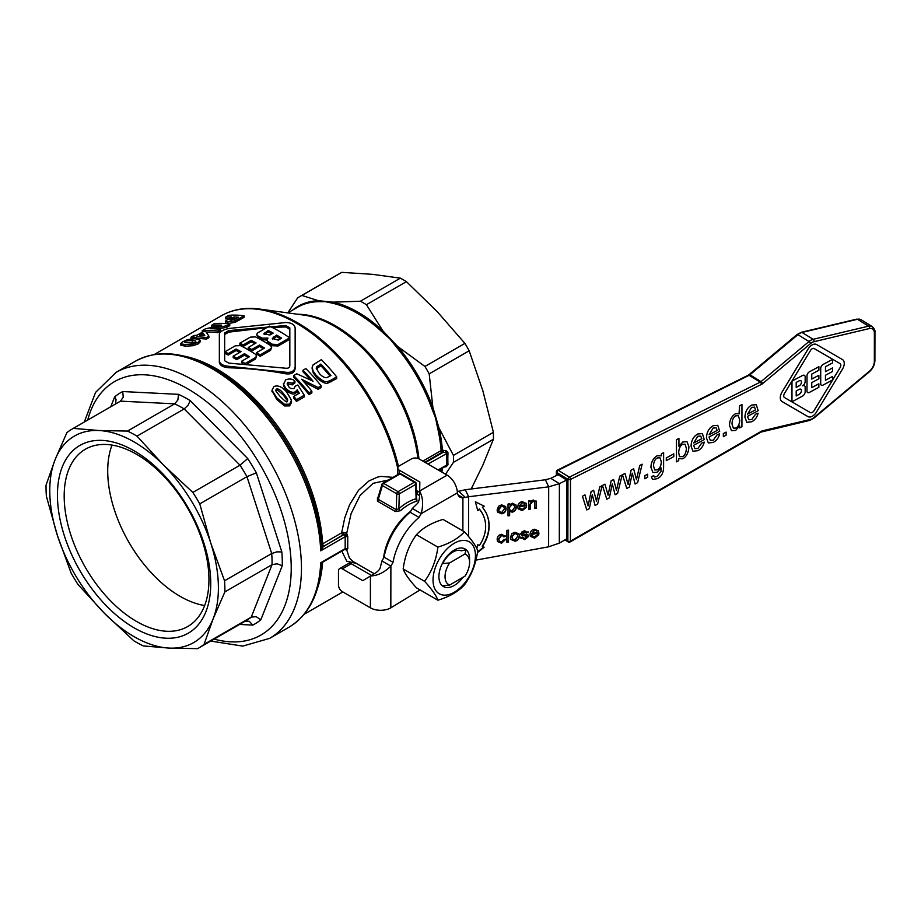 <?xml version="1.0" encoding="UTF-8"?>
<svg xmlns="http://www.w3.org/2000/svg" width="921" height="921" viewBox="0 0 921 921"><rect width="100%" height="100%" fill="white"/><g stroke="black" fill="none" stroke-linecap="round" stroke-linejoin="round"><path stroke-width="1.38" d="M378.197 496.926L377.506 497.467L377.449 501.174L395.431 511.546L400.462 510.695A45.164 26.076 -60 0 1 408.763 504.639A45.164 26.076 -60 0 1 417.052 501.116L416.695 498.929M383.539 558.138A45.164 26.076 -60 0 1 410.651 511.293M345.686 549.135L345.559 549.123A1.807 1.474 -82.8 0 1 346.699 549.883L347.747 548.801L347.747 536.506L346.699 533.374L351.097 513.642L360.007 495.533L373.132 483.318L388.397 480.037M416.142 498.249L416.108 498.756A46.971 27.123 120 0 0 407.485 502.429A46.971 27.123 120 0 0 398.862 508.714L396.272 509.727L378.289 499.343A1.807 1.048 -60 0 1 378.047 500.31A1.807 1.048 -60 0 1 377.449 501.174M377.748 498.56L378.289 499.343L382.399 485.54L396.744 493.817A1.807 1.002 1.7 0 0 398.022 494.14A1.807 1.002 1.7 0 0 399.3 493.875L398.862 508.714A1.807 0.737 -131.6 0 0 400.462 510.695M393.037 477.354L380.81 476.399L377.622 477.09L369.033 480.889L358.591 490.191L349.646 504.65L344.742 517.878L341.668 532.845A1.807 1.048 -120 0 0 342.071 534.053A1.807 1.048 -120 0 0 342.934 534.951L343.706 534.675L343.188 532.476L341.668 532.845L322.672 543.804A3.615 2.003 -1.8 0 0 321.774 544.668L320.704 550.839L345.179 536.713L345.179 548.651L320.704 562.777L321.648 563.629C319.622 593.907 308.742 615.09 289.021 627.178A153.565 88.658 -120 0 0 320.704 562.777L322.799 562.052M424.604 581.324L403.179 568.959C404.837 573.656 409.258 579.942 416.453 587.84L437.878 600.204C436.22 595.507 431.799 589.21 424.604 581.324C431.799 571.515 436.22 560.106 437.878 547.109C449.494 543.586 458.347 538.486 464.426 531.774C471.621 539.671 476.053 545.957 477.711 550.666C476.053 563.664 471.621 575.072 464.426 584.881C458.347 591.581 449.494 596.693 437.878 600.204M429.186 373.857A127.374 73.542 -120 0 0 424.926 366.466L464.909 343.383A127.374 73.542 60 0 1 469.169 350.774L429.186 373.857L432.893 407.485L438.972 427.966A1.807 0.691 -13 0 0 437.717 428.415A119.246 68.845 60 0 1 441.124 450.576A1.451 0.829 -120 0 0 441.458 451.532A1.451 0.829 -120 0 0 442.149 452.246L446.616 452.637A1.451 0.691 149 0 1 447.571 451.981L446.178 450.818L442.402 450.242A1.807 0.967 -3.3 0 0 441.124 450.576L422.866 461.122M320.75 550.793L323.317 546.59A1.807 1.405 -0.4 0 1 321.625 545.255A151.009 87.184 60 0 0 215.111 369.229L214.052 368.619C184.085 351.672 157.882 349.197 135.456 361.193A153.565 88.658 -120 0 1 212.244 368.791A153.565 88.658 -120 0 1 320.704 550.839L320.75 550.793M345.179 536.713A1.807 1.048 -120 0 0 344.776 535.481A1.807 1.048 -120 0 0 343.959 534.606L347.747 536.506L345.179 536.713M322.534 562.27L321.648 563.629M438.695 470.263L445.879 466.118L438.695 470.263M443.404 467.212L446.178 466.682L447.986 464.783A122.585 71.493 -59.5 0 1 447.836 458.911A122.585 71.493 -59.5 0 1 447.986 452.856L447.571 451.981M442.402 452.176L442.402 450.242A119.776 69.156 -120 0 0 438.972 427.966L453.42 455.4L493.403 432.317A127.374 73.542 60 0 1 493.449 435.829A127.374 73.542 60 0 1 493.403 439.282L453.42 462.365L445.545 474.211M453.42 462.365A127.374 73.542 -120 0 0 453.477 458.911A127.374 73.542 -120 0 0 453.42 455.4M475.443 555.524A29.99 17.315 120 0 0 454.237 543.286A29.99 17.315 120 0 0 433.031 580.011A29.99 17.315 120 0 0 454.237 592.261A29.99 17.315 120 0 0 475.443 555.524M301.892 295.434A127.374 73.542 -120 0 0 299.728 296.597L339.699 273.525A127.374 73.542 60 0 1 341.864 272.351L301.892 295.434L318.424 300.707L333.114 302.157A1.807 1.301 -77.5 0 1 332.32 303.159A119.246 68.845 60 0 1 357.129 313.175A119.246 68.845 60 0 1 381.939 331.802A1.807 0.691 133 0 0 382.952 330.938L397.653 346.446L424.926 366.466M282.252 565.793L277.163 563.779L272.052 564.677L224.874 591.915A126.465 73.012 -120 0 0 224.54 580.783L271.718 553.544A126.465 73.012 60 0 1 272.052 564.677L251.237 617.128A126.465 73.012 60 0 1 245.872 620.8L198.694 648.039A126.465 73.012 -120 0 0 204.059 644.366L251.237 617.128L256.165 616.679L260.827 619.764L282.252 565.793A133.695 77.191 -120 0 0 281.826 551.932L276.795 551.852L271.718 553.544L246.955 476.652L199.776 503.891A126.465 73.012 -120 0 0 192.834 492.436L240.013 465.197A126.465 73.012 60 0 1 246.955 476.652L256.349 472.818A133.695 77.191 -120 0 0 247.714 458.566L240.013 465.197L184.177 408.912L136.999 436.151A126.465 73.012 -120 0 0 132.256 433.469A126.465 73.012 -120 0 0 127.535 431.074L174.702 403.835A126.465 73.012 60 0 1 179.434 406.23A126.465 73.012 60 0 1 184.177 408.912L188.068 405.275L190.267 400.658A133.695 77.191 -120 0 0 184.361 397.273A133.695 77.191 -120 0 0 178.478 394.338L177.891 399.944L174.702 403.835L120.501 401.142L73.323 428.38A126.465 73.012 -120 0 0 72.229 428.99A126.465 73.012 -120 0 0 66.865 432.663L55.087 459.683A119.246 68.845 -120 0 0 57.401 535.481A119.246 68.845 -120 0 0 104.637 613.524A119.246 68.845 -120 0 0 137.114 638.345A119.246 68.845 -120 0 0 169.13 648.085L143.4 645.943A126.465 73.012 -120 0 1 138.668 643.56A126.465 73.012 -120 0 1 133.925 640.866L104.637 613.524L78.089 584.593A126.465 73.012 -120 0 1 71.147 573.138L57.401 535.481L46.384 496.246A126.465 73.012 -120 0 1 46.05 485.114L55.087 459.683A119.246 68.845 -120 0 1 99.054 430.521L127.535 431.074M239.575 624.438L252.791 625.094L249.246 621.272L245.147 621.215M178.478 394.338L122.7 391.552A133.695 77.191 -120 0 0 114.665 396.882L116.034 399.369L115.609 403.939M122.7 391.552L123.264 397.112L120.501 401.142A126.465 73.012 60 0 0 119.408 401.752L72.229 428.99M556.365 471.736A1.807 1.036 0.1 0 0 556.365 471.748A1.807 1.036 0.1 0 0 556.365 471.782A1.807 1.036 0.1 0 0 556.848 472.496A1.807 1.082 -58.2 0 1 557.251 471.218A1.807 1.082 -58.2 0 1 558.172 470.309A1.807 1.082 -58.2 0 1 558.218 470.286A1.807 1.048 -116.5 0 0 557.366 470.171A1.807 1.048 -116.5 0 0 557.332 470.194A1.807 1.048 -116.5 0 0 557.009 470.631M493.403 432.317L482.823 390.654L469.169 350.774M469.572 559.001A21.678 12.514 120 0 0 469.572 558.92A21.678 12.514 120 0 0 469.572 558.84A21.678 12.514 120 0 0 466.107 549.722L461.352 550.839A18.259 10.545 -60 0 0 452.844 552.059A18.259 10.545 -60 0 0 444.244 560.808L442.276 563.606A21.678 12.514 120 0 0 438.914 576.707A21.678 12.514 120 0 0 442.368 585.825L449.713 585.042A17.349 10.016 -60 0 1 445.039 576.684A17.349 10.016 -60 0 1 449.621 562.938L442.287 563.606M469.572 559.093A21.678 12.514 120 0 0 454.237 550.067A21.678 12.514 120 0 0 438.914 576.627A21.678 12.514 120 0 0 454.237 585.48A21.678 12.514 120 0 0 462.929 577.352M366.42 304.713A127.374 73.542 -120 0 0 363.404 302.905A127.374 73.542 -120 0 0 360.399 301.225L400.37 278.142A127.374 73.542 60 0 1 403.386 279.834A127.374 73.542 60 0 1 406.403 281.63L366.42 304.713L382.952 330.938A119.776 69.156 -120 0 0 358.039 312.219A119.776 69.156 -120 0 0 333.114 302.157L360.399 301.225M136.999 436.151L163.547 465.082A119.246 68.845 -120 0 0 131.07 440.261A119.246 68.845 -120 0 0 99.054 430.521L73.323 428.38M556.848 475.305L556.848 472.496L567.946 479.369L567.854 541.122A1.807 1.082 121.8 0 0 568.222 541.951A1.807 1.807 0 0 0 570.076 541.974L570.076 541.974A1.807 0.967 -119.9 0 0 570.41 541.168L570.49 479.415A1.807 1.048 -116.5 0 0 570.168 478.137A1.807 1.048 -116.5 0 0 569.305 477.159L558.218 470.286L749.13 375.296A3.638 2.176 121.8 0 0 749.913 374.778L797.931 334.657A10.868 6.493 -58.2 0 1 802.041 332.446L857.497 319.288A10.868 6.493 -58.2 0 1 861.147 319.737L856.737 319.138A1.807 1.243 76.7 0 1 857.497 319.288L868.584 326.161L813.128 339.308A10.868 6.493 121.8 0 0 809.018 341.518L761.011 381.639A3.638 2.176 -58.2 0 1 760.228 382.157L569.305 477.159A1.807 1.082 121.8 0 0 568.349 478.091A1.807 1.082 121.8 0 0 567.946 479.369A1.807 1.036 0.1 0 0 569.201 479.691A1.807 1.036 0.1 0 0 570.49 479.415L761.414 384.425A1.807 1.048 -116.5 0 0 761.08 383.136A1.807 1.048 -116.5 0 0 760.228 382.157L749.13 375.296A1.807 1.048 63.5 0 0 748.278 375.181A1.807 1.048 63.5 0 1 748.278 375.181L749.095 374.628A1.807 0.702 50.1 0 1 749.141 374.605A1.807 0.702 50.1 0 1 749.913 374.778L761.011 381.639A1.807 0.702 -129.9 0 1 761.978 382.549A1.807 0.702 -129.9 0 1 762.576 383.643L810.595 343.521A1.807 0.702 -129.9 0 0 809.996 342.428A1.807 0.702 -129.9 0 0 809.018 341.518L797.931 334.657A1.807 0.702 50.1 0 0 797.16 334.484A1.807 0.702 50.1 0 0 797.114 334.507L801.282 332.297A1.807 1.243 76.7 0 1 802.041 332.446L813.128 339.308A1.807 1.243 -103.3 0 1 814.026 341.691L869.47 328.532A1.807 1.243 -103.3 0 0 868.584 326.161A10.868 6.493 121.8 0 1 872.233 326.598L861.147 319.737M466.107 549.722L464.909 554.039A17.349 10.016 -60 0 1 469.572 562.397A17.349 10.016 -60 0 1 469.572 562.466A17.349 10.016 -60 0 1 464.99 576.143L449.713 585.042M208.894 576.65A102.358 59.094 -120 0 0 163.052 475.397A102.358 59.094 -120 0 0 85.377 449.229A102.358 59.094 -120 0 0 64.228 499.113A102.358 59.094 -120 0 0 110.059 600.354A102.358 59.094 -120 0 0 187.734 626.522A102.358 59.094 -120 0 0 208.894 576.65M57.493 498.249A108.402 62.582 60 0 1 131.346 449.264A108.402 62.582 60 0 1 210.69 580.357A108.402 62.582 60 0 1 136.838 629.342A108.402 62.582 60 0 1 57.493 498.249M112.005 445.085A102.358 59.094 -120 0 0 107.757 473.981A102.358 59.094 -120 0 0 204.646 605.546M796.205 387.396L799.209 385.784A3.062 1.83 121.8 0 0 801.27 383.159A3.062 1.83 121.8 0 0 800.833 380.684M796.193 395.938L799.198 394.326A3.062 1.83 121.8 0 0 801.258 391.701A3.062 1.83 121.8 0 0 800.821 389.226A3.062 1.83 -58.2 0 1 801.282 391.713A3.062 1.83 -58.2 0 1 799.221 394.338L796.193 395.972L796.193 390.965L799.232 389.341A3.062 1.83 -58.2 0 1 800.833 389.238M796.205 382.422L799.244 380.799A3.062 1.83 -58.2 0 1 800.844 380.695A3.062 1.83 -58.2 0 1 801.293 383.171A3.062 1.83 -58.2 0 1 799.232 385.807L796.205 387.43L796.205 382.422M809.363 392.427L818.85 387.338L818.861 383.804L811.746 387.626L811.746 382.618L818.861 378.796L818.873 375.261L811.758 379.084L811.758 374.076L818.873 370.254L818.884 366.719L809.398 371.819A3.247 1.934 121.8 0 0 807.015 375.733L806.992 391.057A3.247 1.934 121.8 0 0 807.659 392.542A3.247 1.934 121.8 0 0 809.363 392.427M825.458 375.261L832.572 371.439L832.572 367.905L825.458 371.727L825.469 366.719L832.584 362.897L832.596 359.363L823.098 364.463A3.247 1.934 121.8 0 0 820.726 368.388L820.703 383.7A3.247 1.934 121.8 0 0 821.371 385.185A3.247 1.934 121.8 0 0 823.075 385.082L832.561 379.982L832.561 376.447L825.446 380.269L825.458 375.261M791.991 381.144L791.968 401.763L802.513 396.111A3.603 2.153 121.8 0 0 805.15 391.747L805.161 387.338A3.603 2.153 121.8 0 0 804.413 385.68A3.603 2.153 121.8 0 0 802.525 385.807A3.603 2.153 121.8 0 0 805.161 381.444L805.173 377.023A3.603 2.153 121.8 0 0 804.436 375.377A3.603 2.153 121.8 0 0 802.536 375.492L791.968 381.133L802.513 375.48A3.603 2.153 -58.2 0 1 804.401 375.354A3.603 2.153 -58.2 0 1 804.424 375.365L804.401 375.354M818.861 366.708L809.398 371.819A3.247 1.934 -58.2 0 0 806.992 375.722L807.015 375.733M807.659 392.542L807.636 392.519A3.247 1.934 -58.2 0 1 807.636 392.519A3.247 1.934 -58.2 0 1 806.969 391.034L806.992 375.722M811.746 387.591L818.861 383.804M811.758 379.049L818.873 375.261M821.371 385.185L821.348 385.174A3.247 1.934 -58.2 0 1 821.348 385.174A3.247 1.934 -58.2 0 1 820.68 383.677L820.703 368.365A3.247 1.934 -58.2 0 1 823.075 364.44L832.596 359.363M825.446 380.246L832.561 376.447M825.458 371.704L832.572 367.905M791.968 401.763L791.968 381.133M802.767 385.657A3.603 2.153 -58.2 0 1 804.39 385.669A3.603 2.153 -58.2 0 1 804.401 385.669L804.413 385.68M654.727 469.986L657.352 469.814C659.781 468.57 661.105 465.876 661.301 461.72L659.989 457.783L661.324 461.732C661.128 465.888 659.816 468.593 657.375 469.825L654.739 469.986L653.461 465.876C653.68 461.87 654.981 459.222 657.364 457.921L660 457.795M679.364 456.275L682.473 456.701C684.833 455.423 686.145 452.66 686.398 448.446L685.074 444.233M700.8 436.14L701.744 438.718L693.72 443.024L701.721 438.707L700.8 436.14L697.807 436.209L693.72 443.024M733.369 428.161L731.999 424.017C732.183 419.757 733.461 417.029 735.81 415.832L738.354 415.693L739.736 420.103C739.505 424.178 738.228 426.837 735.902 428.058L733.369 428.161L735.879 428.046C738.205 426.814 739.482 424.167 739.713 420.091L738.343 415.682M716.193 427.885L717.137 430.464L716.216 427.897L713.199 427.954L709.112 434.758L717.137 430.464L709.112 434.735M747.587 414.093L755.588 409.799L754.449 407.082L755.611 409.81L747.587 414.116L751.674 407.301L754.667 407.232M784.508 397.55L810.342 412.585A3.603 2.153 121.8 0 0 814.072 410.582L840.021 367.732A3.603 2.153 121.8 0 0 840.067 363.588A3.603 2.153 -58.2 0 1 840.079 363.599A3.603 2.153 -58.2 0 1 840.044 367.744L814.095 410.593A3.603 2.153 -58.2 0 1 810.365 412.596L784.508 397.55A3.603 2.153 -58.2 0 1 784.473 397.538A3.603 2.153 121.8 0 0 784.473 397.538A3.603 2.153 -58.2 0 1 784.508 393.382L810.457 350.533A3.603 2.153 -58.2 0 1 814.187 348.541L840.056 363.576M271.879 333.851A149.95 86.574 -120 0 0 268.253 331.951L264.177 334.507M280.375 338.87A149.95 86.574 -120 0 0 276.657 336.579L272.535 339.204M679.387 456.298L678.696 452.476C678.95 448.389 680.262 445.683 682.622 444.359L685.086 444.233L686.421 448.458C686.168 452.683 684.867 455.435 682.496 456.712L679.387 456.298L680.02 456.874M273.18 333.091L269.853 335.025L263.901 333.77L268.253 330.478A151.758 87.622 60 0 1 273.18 333.091M268.253 330.478L268.253 331.951M276.657 335.106A151.758 87.622 60 0 1 281.584 338.168L278.257 340.091L272.305 338.468L276.657 335.106L276.657 336.579M464.909 554.039L449.621 562.938M726.116 432.099L723.353 433.584L723.342 436.669L726.105 435.184L726.116 432.099L723.33 433.572L723.342 436.669M584.962 494.888L582.452 496.235L586.792 509.946L589.336 508.576L592.284 494.646L595.104 505.479L597.614 504.132L602.15 485.666L599.778 486.933L596.474 501.07L593.631 490.237L591.121 491.584L588.07 505.917L584.962 494.888L582.452 496.235M604.959 484.158L602.449 485.494L606.801 499.205L609.334 497.847L612.281 483.916L615.101 494.75L617.611 493.403L622.159 474.925L619.787 476.203L616.471 490.34L613.639 479.496L611.13 480.843L608.067 495.187L604.959 484.158L602.426 485.482L606.801 499.205M624.968 473.417L622.458 474.764L626.798 488.475L629.342 487.117L632.29 473.187L635.11 484.02L637.62 482.673L642.156 464.196L639.784 465.473L636.469 479.611L633.636 468.766L631.127 470.113L628.076 484.458L624.968 473.417L622.458 474.764M647.636 474.211L644.873 475.697L644.861 478.782L647.636 477.297L647.636 474.211L644.85 475.673L644.861 478.782M654.382 476.928L653.795 475.697L651.423 476.583L652.471 479.438L657.099 478.713C661.485 476.779 663.661 472.715 663.604 466.533L663.627 452.683L661.37 453.892L661.37 455.826L657.191 455.78C653.185 458.301 651.112 462.181 650.951 467.408L653.012 472.611L657.145 472.197L661.128 467.972L660.956 471.529L657.099 476.468L654.394 476.94M676.475 461.824L676.475 439.662L676.475 461.824L678.719 460.615L678.719 458.612L682.703 458.831C686.479 456.678 688.551 452.695 688.931 446.869L686.985 441.643L682.852 442.011L678.927 446.271L678.938 438.373L676.498 439.674L678.938 438.373M673.804 453.88L666.32 457.898L666.309 460.627L673.804 456.609L673.781 453.857L666.32 457.898M697.911 450.68C701.272 448.792 703.379 445.937 704.231 442.103L701.71 443.105L697.911 448.446L694.929 448.665L693.582 445.327L704.289 439.582L702.401 433.607L697.796 433.987C693.571 436.393 691.337 440.434 691.072 446.109L692.949 451.221L697.911 450.68M739.517 413.794L735.557 413.725C731.688 416.119 729.662 419.999 729.49 425.364L731.504 430.671L735.66 430.418L739.678 425.882L739.678 427.908L741.923 426.699L741.958 404.561L739.528 405.862L739.079 413.448M713.303 442.414C716.665 440.526 718.771 437.671 719.623 433.849L717.102 434.85L713.303 440.192L710.321 440.411L708.974 437.061L719.681 431.316L717.793 425.341L713.188 425.732C708.963 428.138 706.729 432.179 706.465 437.855L708.341 442.955L713.303 442.414M751.778 421.772C755.139 419.884 757.246 417.029 758.098 413.207L755.577 414.197L751.778 419.539L748.796 419.757L747.449 416.419L758.167 410.674L756.268 404.699L751.663 405.079C747.449 407.485 745.204 411.526 744.939 417.201L746.816 422.313L751.778 421.772M842.462 369.16A8.289 4.95 121.8 0 0 842.554 359.616A8.289 4.95 121.8 0 0 842.485 359.57L816.616 344.523A8.289 4.95 121.8 0 0 808.039 349.128L782.09 391.978A8.289 4.95 121.8 0 0 782.01 401.521A8.289 4.95 121.8 0 0 782.079 401.556L807.947 416.603A8.289 4.95 121.8 0 0 816.513 412.009L842.462 369.16M198.694 648.039A126.465 73.012 -120 0 1 197.601 648.649L169.13 648.085A119.246 68.845 -120 0 0 213.096 618.924A119.246 68.845 -120 0 0 210.782 543.125A119.246 68.845 -120 0 0 163.547 465.082L192.834 492.436M257.822 332.803L256.625 334.381L257.822 335.877A151.758 87.622 60 0 1 262.174 338.145L267.965 338.099L266.768 339.78L267.965 341.484A151.758 87.622 60 0 1 272.317 344.235L278.107 344.512L289.701 337.811A151.758 87.622 -120 0 0 269.416 326.103L257.822 332.803M236.674 358.188L244.502 353.676A151.758 87.622 60 0 1 249.418 356.738L241.601 361.251A151.758 87.622 60 0 1 245.078 363.576L255.508 357.555L256.591 355.966L255.508 354.297A151.758 87.622 -120 0 0 240.439 345.594L235.223 345.847L224.793 351.868A151.758 87.622 60 0 1 228.27 353.56L236.098 349.047A151.758 87.622 60 0 1 241.026 351.661L233.197 356.185A151.758 87.622 60 0 1 236.674 358.188L236.674 359.662A149.95 86.574 -120 0 0 233.197 357.659L233.197 356.185M243.34 344.857L251.157 340.344A151.758 87.622 60 0 1 256.084 342.969L248.267 347.482A151.758 87.622 60 0 1 251.744 349.485L259.561 344.972A151.758 87.622 60 0 1 264.488 348.034L256.671 352.559A151.758 87.622 60 0 1 260.148 354.884L270.578 348.852L271.66 347.275L270.578 345.594A151.758 87.622 -120 0 0 255.508 336.902L250.293 337.144L239.863 343.165A151.758 87.622 60 0 1 243.34 344.857L243.34 346.342A149.95 86.574 -120 0 0 239.863 344.65L239.863 343.165M596.451 501.012L599.755 486.921L602.15 485.666M588.047 505.905L591.098 491.561L593.631 490.237M586.769 509.923L582.429 496.212M595.081 505.468L592.272 494.704M616.46 490.283L619.752 476.192L622.159 474.925M613.605 479.484L611.13 480.843M608.044 495.176L611.107 480.831M615.101 494.75L612.269 483.962M636.457 479.553L639.761 465.45L642.156 464.196M628.053 484.434L631.104 470.101L633.636 468.766M626.775 488.464L622.435 474.752M635.11 484.02L632.278 473.233M653.012 472.611L650.928 467.384C651.078 462.158 653.162 458.29 657.157 455.757L661.347 455.814M654.601 477.02L657.076 476.456L660.933 471.517L661.105 467.949M653.772 475.685L651.423 476.583M652.471 479.438L651.4 476.56M661.347 455.803L661.347 453.869L663.627 452.683M678.892 446.259L682.829 441.988L686.985 441.643M666.286 460.615L666.286 457.875M692.926 451.198L691.049 446.098C691.314 440.422 693.548 436.381 697.773 433.975L702.378 433.584M704.208 442.092L701.675 443.093L697.911 448.446M694.918 448.665L697.888 448.435M731.504 430.671L729.467 425.352C729.639 419.976 731.654 416.096 735.534 413.713L739.494 413.782L739.505 405.85L741.958 404.561M739.655 427.897L739.655 425.939M708.341 442.955L706.442 437.832C706.706 432.156 708.94 428.115 713.165 425.709L717.77 425.329M710.31 440.399L713.28 440.169L717.079 434.827L719.623 433.849M746.816 422.313L744.916 417.19C745.181 411.514 747.415 407.473 751.64 405.067L756.268 404.699M758.075 413.184L755.577 414.197M748.785 419.757L751.755 419.527L755.554 414.185M782.01 401.521L781.975 401.498A8.289 4.95 -58.2 0 1 781.975 401.498A8.289 4.95 -58.2 0 1 782.067 391.966L808.016 349.117A8.289 4.95 -58.2 0 1 816.593 344.512L842.462 359.558A8.289 4.95 -58.2 0 1 842.531 359.604A8.289 4.95 -58.2 0 1 842.542 359.604L842.531 359.604M531.831 533.294L534.387 530.001L536.402 530.531L537.024 532.062L536.402 530.531L534.571 530.404L531.831 533.294L537.208 532.465L536.586 530.933L537.208 532.465M509.486 508.15L509.785 509.866L512.041 510.994L514.678 507.241L514.367 505.525L512.122 504.363L509.29 507.747L509.704 509.658M504.432 508.829L504.132 507.241L501.611 506.043L498.779 509.75L499.078 511.408L501.6 512.594L504.432 508.829M519.536 505.744L522.092 502.452L524.107 502.981L524.728 504.512L524.107 502.981L522.276 502.854L519.536 505.744L524.912 504.915L524.302 503.384L524.912 504.915M512.111 537.139L512.41 538.797L514.943 539.982L517.763 536.218L517.475 534.629L514.943 533.432L511.926 536.736L512.329 538.589M199.776 503.891L210.782 543.125L224.54 580.783M224.874 591.915L213.096 618.924L204.059 644.366M289.701 337.811L289.701 339.296L278.107 345.985L272.317 345.72A149.95 86.574 -120 0 0 267.965 342.969L266.768 339.78M266.768 340.056L262.174 339.619A149.95 86.574 -120 0 0 257.822 337.351L256.625 334.381M224.793 351.868L224.793 353.353A149.95 86.574 -120 0 1 228.27 355.034L228.27 353.56M236.098 349.047L236.098 350.521L228.27 355.034M239.713 352.421A149.95 86.574 -120 0 0 236.098 350.521M244.502 353.676L244.502 355.149L236.674 359.662M248.21 357.44A149.95 86.574 -120 0 0 244.502 355.149M241.601 361.251L241.601 362.736A149.95 86.574 -120 0 1 242.833 363.542M256.591 355.966L255.508 359.04L247.289 363.783M256.671 352.559L256.671 354.032A149.95 86.574 -120 0 1 260.148 356.358L260.148 354.884M271.66 347.275L270.578 350.337L260.148 356.358M251.157 340.344L251.157 341.818L243.34 346.342M254.783 343.717A149.95 86.574 -120 0 0 251.157 341.818M248.267 347.482L248.267 348.955A149.95 86.574 -120 0 1 251.744 350.97L251.744 349.485M259.561 344.972L259.561 346.446L251.744 350.97M263.279 348.737A149.95 86.574 -120 0 0 259.561 346.446M299.728 296.597A127.374 73.542 -120 0 0 297.633 297.897L287.836 312.852M400.37 278.142L372.66 274.354L341.864 272.351M464.909 343.383L437.199 311.62L406.403 281.63M869.47 328.532A9.06 5.411 -58.2 0 1 874.374 333.045L874.34 361.412A9.06 5.411 -58.2 0 1 869.412 371.209L813.911 417.581A9.06 5.411 -58.2 0 1 810.48 419.423L762.507 430.798A5.445 3.247 121.8 0 0 761.345 431.281L570.41 541.168A1.807 1.036 -179.9 0 1 569.109 541.456A1.807 1.036 -179.9 0 1 567.854 541.122L565.425 539.614M514.263 505.33L511.938 503.96L509.29 507.747M504.029 507.045L501.427 505.641L498.595 509.348L498.986 511.201M517.372 534.433L514.758 533.029L511.926 536.736M195.77 342.566L186.687 342.727M266.676 327.692L228.765 332.136L224.666 334.507L224.666 360.756L224.666 332.965L228.765 330.604L285.729 325.504L289.827 327.864L289.827 365.844L289.827 329.35L285.729 326.978L272.063 327.381M330.04 376.044A149.95 86.574 -120 0 0 320.842 365.683L316.329 368.999M287.513 400.842L283.633 395.477C278.844 390.711 276.427 389.123 276.346 390.7L275.966 391.034M235.937 318.654A149.95 86.574 -120 0 0 234.038 318.574L231.206 320.22M203.483 335.348L202.309 335.29M471.195 488.982L482.823 465.174L493.403 439.282M538.67 534.33L534.445 537.749L530.346 536.206M538.428 530.784L538.716 532.994L531.544 534.099L531.935 535.538M515.829 504.72L516.163 506.573C515.956 509.474 514.551 511.201 511.972 511.754L509.451 511.063L509.44 515.23L508.001 515.449M509.313 503.845L509.497 504.938L512.283 503.2L515.921 504.915L516.347 506.976C516.14 509.877 514.747 511.604 512.157 512.157L509.635 511.466L509.635 515.633L508.001 515.887L508.024 504.052L509.497 503.822L509.497 504.938M483.122 515.035A41.192 32.511 155.1 0 0 483.03 514.827A41.192 32.511 155.1 0 0 479.311 509.025L477.631 510.176M483.675 547.051L477.504 552.024M486.403 513.515A44.807 35.355 -24.9 0 1 482.213 546.153L484.147 547.224L477.4 552.658M483.755 505.963L482.454 507.39A44.807 35.355 -24.9 0 1 486.495 513.711A44.807 35.355 -24.9 0 1 482.397 546.556M534.491 501.818L532.603 500.909L530.059 504.121L530.047 508.795L528.608 509.014M536.068 500.932L536.218 507.839L534.779 508.07M529.897 500.69L530.082 501.876L533.144 499.999L536.333 501.588L536.413 508.242L534.779 508.496L534.594 502.003L532.787 501.312L530.243 504.524L530.231 509.198L528.608 509.44L528.619 500.886L530.093 500.656L530.082 501.876M505.629 506.412L505.905 508.093C505.733 511.213 504.236 512.974 501.415 513.377L497.409 511.834M505.353 539.084L501.346 542.826L497.478 541.318M503.614 536.471L501.427 535.066L498.652 538.762L499.067 540.742M503.545 536.241L501.611 535.469L498.848 539.165L499.159 540.961L501.519 542.043L503.937 539.533L505.537 539.487L501.531 543.229L497.559 541.525L497.167 539.464C497.305 536.517 498.768 534.79 501.565 534.284L505.387 536.413L503.81 536.874M505.065 535.538L503.66 536.459M526.386 506.78L522.149 510.188L518.062 508.657M526.144 503.234L526.421 505.445L519.26 506.538L519.64 507.978M508.334 530.185L508.323 541.571L506.884 541.79M528.401 535.32L524.613 539.257L520.515 537.139M526.524 532.614L524.429 531.532L522.357 532.96L522.748 533.835L524.797 534.284C527.606 534.307 528.896 534.997 528.666 536.367L524.797 539.66L520.699 537.542L522.276 537.219M526.49 532.43L528.124 532.177L526.593 532.626M522.311 537.07L524.797 538.474L526.996 536.759L526.328 535.665L526.812 536.356L524.659 535.435C521.77 535.32 520.48 534.64 520.779 533.374M518.972 533.812L519.248 535.492C519.076 538.601 517.567 540.362 514.747 540.765L510.741 539.234M475.892 560.118L548.605 546.809L559.312 543.137L566.622 538.935L566.703 480.025L558.08 474.683L550.77 478.333L559.392 483.663L566.703 480.025M184.914 342.6L184.96 341.737C185.236 341.069 187.665 340.678 192.236 340.574L195.77 340.954L195.724 342.025C195.275 342.739 192.834 342.992 188.425 342.773L184.914 342.6L184.96 341.737L184.96 342.612M195.77 342.002L195.77 340.954L195.724 342.025M289.827 365.844C289.574 367.675 288.215 368.458 285.729 368.216L228.765 363.116L224.666 360.756M316.801 366.662L320.842 364.083A151.758 87.622 60 0 1 330.984 375.492L326.886 377.598C323.95 378.462 319.714 374.145 319.334 373.396L316.179 368.17L316.801 366.662L316.801 368.262M320.842 364.083L320.842 365.683M276.346 389.111C278.315 388.443 280.744 390.02 283.633 393.843L287.156 398.425L287.732 400.105L287.11 401.199C287.421 403.053 284.992 401.337 279.823 396.042L276.3 391.678L275.724 390.147L276.346 389.111L276.346 390.7M230.768 320.209C229.26 319.955 229.79 319.184 232.345 317.918L234.038 316.939A151.758 87.622 60 0 1 238.389 317.25L234.567 319.38L229.87 319.783M234.038 316.939L234.038 318.574M203.069 333.195L204.784 335.428A151.758 87.622 -120 0 0 199.546 335.232L203.069 333.195L203.069 334.841M446.616 465.519L445.557 466.291L446.616 465.519A1.807 1.048 -120 0 0 446.708 465.024L447.986 464.783L446.616 465.519A1.451 0.794 -147.2 0 1 447.571 465.612M427.954 464.057L447.986 452.856L446.616 452.637A1.807 1.048 -120 0 1 446.708 453.224A125.129 72.241 120 0 0 446.708 465.024L438.166 469.952M287.766 312.887L297.506 307.269A119.246 68.845 60 0 1 317.687 301.708A1.807 1.405 88.1 0 0 318.424 300.707A119.776 69.156 -120 0 0 292.786 309.997M317.687 301.708L325.389 301.651L332.32 303.159M381.939 331.802L389.928 338.905L396.571 347.252A119.246 68.845 60 0 1 431.65 408.015L432.893 407.485A119.776 69.156 -120 0 0 397.653 346.446L396.571 347.252M431.65 408.015L435.552 417.938L437.717 428.415M538.716 532.994L531.739 534.502L532.027 535.746L534.64 536.955L537.185 534.802L538.866 534.733L534.629 538.152L530.438 536.413L530.059 534.456C530.243 531.475 531.739 529.725 534.56 529.218L538.532 530.98L538.912 533.397M479.311 509.025L477.757 510.625L475.386 501.784L484.204 506.193L482.454 507.39M476.779 548.513L477.711 544.76L479.45 545.428A41.192 32.511 155.1 0 0 483.214 515.23A41.192 32.511 155.1 0 0 479.507 509.428M506.101 508.496C505.917 511.615 504.42 513.377 501.6 513.78L497.49 512.041L497.11 509.992L498.595 506.262L501.611 504.846L505.733 506.608L505.905 508.093M526.421 505.445L519.444 506.941L519.732 508.196L522.357 509.405L524.889 507.252L526.57 507.183L522.345 510.591L518.143 508.864L517.775 506.907C517.947 503.925 519.444 502.175 522.265 501.669L526.236 503.43L526.616 505.848M508.53 530.162L508.507 541.974L506.884 542.216L506.895 530.404L508.53 530.162M526.72 533.017L524.625 531.935L522.748 533.835M526.996 536.759L524.855 535.838C521.965 535.723 520.664 535.043 520.964 533.777L522.069 531.728L524.51 530.761L528.309 532.58L528.09 531.843M521.136 534.548L520.964 533.777M520.941 538.313L520.699 537.542M514.954 532.234L519.076 534.007L519.432 535.895C519.26 539.004 517.763 540.765 514.943 541.168L510.833 539.441L510.441 537.392L511.926 533.65L514.954 532.234M559.312 543.137L559.392 483.663L548.686 486.829L545.416 479.783L550.77 478.333M214.052 368.619A152.506 88.048 -120 0 1 321.648 546.901A1.807 0.944 178.7 0 0 322.799 547.719L322.511 548.34M198.165 342.313L200.064 340.114L195.344 338.801C185.57 339.25 185.593 340.724 182.519 341.921L180.608 343.798L185.363 344.546L193.088 344.132L198.165 342.313L198.165 343.901L193.088 345.72L185.363 346.181L180.608 345.145M198.165 343.901L200.11 341.944L200.064 340.114M285.729 372.245C291.439 372.913 294.582 371.094 295.146 366.811L295.146 327.968C294.593 324.503 291.45 322.695 285.729 322.523L228.765 328.486C223.055 329.799 219.912 331.618 219.348 333.92L219.348 360.848C219.9 364.002 223.043 365.81 228.765 366.293L285.729 372.245L285.729 373.799C267.217 370.288 248.233 368.285 228.765 367.767C223.043 367.283 219.9 365.476 219.348 362.321L219.348 360.848L219.348 362.321M305.83 368.573L302.974 370.219A151.758 87.622 60 0 1 313.025 381.167L296.769 373.811L293.672 375.595A151.758 87.622 60 0 1 308.995 392.864L311.862 391.206A151.758 87.622 -120 0 0 301.581 379.256L318.159 387.568L321.164 385.841A151.758 87.622 -120 0 0 305.83 368.573M336.683 376.873A151.758 87.622 -120 0 0 321.348 359.616L313.094 364.9L312.138 367.41L313.209 372.832L315.995 376.701C317.043 379.084 326.218 384.886 327.795 383.182L336.683 378.589L336.683 376.873L331.007 380.154L331.007 381.858M312.138 367.41L313.209 371.221L315.995 375.077C321.314 380.396 325.251 382.526 327.795 381.478L331.007 380.154M295.077 386.544L293.937 388.524C291.381 388.869 289.678 388.271 288.814 386.716L287.179 383.677L287.997 382.227L292.314 383.263L294.939 381.248C292.89 378.899 289.804 378.416 285.683 379.786L283.564 384.287L285.844 388.512C290.103 392.196 293.373 393.209 295.641 391.563L297.161 389.836L299.302 393.175L293.753 396.375A151.758 87.622 60 0 1 296.493 399.714L304.275 395.224L297.817 384.978L295.088 386.267M283.472 383.32L283.564 385.876L283.472 383.32M289.551 404.192L291.462 400.255L286.742 392.104C282.056 386.705 277.774 384.874 273.905 386.59L272.006 390.205L276.749 397.814L284.485 404.25L289.551 404.192L289.551 405.896L284.485 405.931L276.749 399.449L272.006 390.665M289.551 405.896L291.497 402.604L291.462 400.255M271.96 391.206L272.006 391.793M214.443 323.616L211.577 325.274A151.758 87.622 60 0 1 221.639 325.159L205.371 328.855L202.275 330.639A151.758 87.622 60 0 1 217.609 331.053L220.464 329.396A151.758 87.622 -120 0 0 210.184 328.739L226.773 325.758L229.766 324.031A151.758 87.622 -120 0 0 214.443 323.616M228.753 315.35L225.657 317.146A151.758 87.622 60 0 1 231.436 316.893L225.472 321.141L227.625 322.051L235.2 320.727L244.088 315.765A151.758 87.622 -120 0 0 228.753 315.35M193.882 335.486L191.05 337.121A151.758 87.622 60 0 1 194.135 336.925L192.224 338.019A151.758 87.622 60 0 1 194.803 337.972L196.703 336.867A151.758 87.622 60 0 1 206.431 337.547L208.906 336.119L205.809 331.606A151.758 87.622 -120 0 0 203.242 331.664L196.967 335.279A151.758 87.622 -120 0 0 193.882 335.486M323.317 546.59L342.934 534.951M321.774 544.668A1.807 1.416 -152.5 0 0 323.501 546.349L343.959 534.606L343.809 532.453L343.188 532.476M425.398 462.584L443.404 452.176L443.404 450.242M446.178 450.818L445.557 452.153L446.616 452.637M464.426 531.774L443.013 519.409C431.396 522.921 422.543 528.032 416.453 534.733C409.258 544.541 404.837 555.95 403.179 568.959M437.878 547.109L416.453 534.733M447.157 475.144L419.55 491.043C422.923 496.949 423.499 504.489 421.254 513.642L412.32 508.473L416.937 503.994C418.433 502.762 419.297 500.299 419.539 496.615L419.838 482.051L399.392 470.251A5.422 3.12 -179.9 0 1 397.803 468.041A5.422 3.12 -179.9 0 1 399.392 465.83L411.411 458.923A5.422 3.12 -179.9 0 1 419.067 458.923L447.157 475.144C452.223 478.425 455.515 483.306 457.058 489.776L457.461 492.804A12.652 7.299 120 0 0 459.982 497.167A12.652 7.299 120 0 0 462.918 497.731L458.036 494.911M545.416 479.783L465.312 489.707L468.593 496.753L548.686 486.829L548.605 546.809M344.776 549.423A1.807 1.048 -120 0 0 344.799 549.411A1.807 1.048 -120 0 0 345.179 548.651L347.344 548.64L345.087 549.204L322.477 562.305M295.146 366.811L295.146 368.354C294.582 372.66 291.439 374.479 285.729 373.799M295.146 329.442L295.146 368.354M302.974 370.219L302.974 371.808A149.95 86.574 -120 0 1 310.515 379.936M293.672 375.595L293.672 377.173A149.95 86.574 -120 0 1 308.995 394.568L308.995 392.864M311.862 391.206L311.862 392.91L308.995 394.568M318.159 387.568L318.159 389.272L304.103 382.042M321.164 385.841L321.164 387.545L318.159 389.272M294.939 381.248L294.939 382.848L292.314 384.874L287.997 383.827L287.329 384.529M297.161 389.836L297.161 391.494L295.641 393.221C293.718 394.936 290.449 393.912 285.844 390.124L283.564 385.876M298.531 393.612L297.161 391.494M293.753 396.375L293.753 398.045A149.95 86.574 -120 0 1 296.493 401.418L296.493 399.714M304.275 395.224L304.275 396.928L296.493 401.418M292.314 383.263L292.314 384.874M211.577 325.274L211.577 326.978A149.95 86.574 -120 0 1 213.488 326.817M202.275 330.639L202.275 332.216M217.609 331.053L217.609 332.631A149.95 86.574 -120 0 0 206.177 332.078M220.464 329.396L220.464 330.973L217.609 332.631M226.773 325.758L226.773 327.346L216.815 328.993M229.766 324.031L229.766 325.608L226.773 327.346M235.2 320.727L235.2 322.304L227.625 323.674L225.472 322.787L225.472 321.141M244.088 315.765L244.088 317.342L235.2 322.304M225.657 317.146L225.657 318.85A149.95 86.574 -120 0 1 228.431 318.631M191.05 337.121L191.05 338.836A149.95 86.574 -120 0 1 192.224 338.721M192.224 338.019L192.224 338.893M194.803 337.972L194.803 338.79M196.703 336.867L196.161 338.836M206.431 337.547L206.431 339.124A149.95 86.574 -120 0 0 196.703 338.525M208.906 336.119L208.906 337.696L206.431 339.124M416.407 490.409L419.55 492.228M370.392 607.837L342.29 591.616A5.422 3.131 60.1 0 1 338.468 584.973L338.479 571.17A5.422 3.131 60.1 0 1 339.619 568.614A5.422 3.131 60.1 0 1 342.324 568.879L362.759 580.679L375.238 573.161C378.301 571.158 380.016 569.178 380.35 567.221L381.939 560.97L390.884 566.127C384.069 572.632 377.253 575.89 370.426 575.924L370.392 607.837A14.448 8.335 0.1 0 0 390.826 607.86L420.091 589.935M371.405 575.36L351.269 563.733A5.422 3.131 -119.9 0 0 348.552 563.468L339.619 568.614M468.536 536.494L468.593 496.753L462.918 497.731L462.883 530.876M378.289 499.343L378.404 497.328M382.434 483.755A1.807 1.243 16.5 0 0 381.939 484.331L377.909 497.996M341.806 551.138L346.78 561.223L356.358 563.422M343.809 549.561L346.699 549.883L349.439 558.045L352.743 561.326L374.237 573.737A149.95 86.574 60 0 1 373.5 574.163M343.809 532.453L346.699 533.374A1.807 0.61 -37.7 0 1 345.087 534.721M390.826 607.86L390.884 566.127L393.025 562.34A48.778 28.16 -60 0 1 419.032 517.383L421.254 513.642L457.461 492.804M457.346 491.618L465.312 489.707M417.052 501.116A1.807 1.278 75.1 0 1 416.108 498.756L415.67 484.423A1.807 1.082 -1.8 0 0 416.2 483.652A1.807 1.082 -1.8 0 0 416.2 483.629L416.511 499.032A1.807 1.048 120 0 0 416.534 499.044M412.32 508.473L410.098 512.226L419.032 517.383M410.098 512.226A48.778 28.16 120 0 0 384.08 557.17L393.025 562.34M384.08 557.17L381.939 560.97M395.431 511.546A1.807 1.048 120 0 0 396.03 510.683A1.807 1.048 120 0 0 396.272 509.727L396.744 493.817A1.807 1.048 120 0 1 397.135 492.585A1.807 1.048 120 0 1 398.022 491.664L383.666 483.375A1.807 1.048 -120 0 0 382.894 483.226A1.807 1.048 -120 0 0 382.768 483.283A1.807 1.807 0 0 0 381.939 484.331A1.807 1.243 16.5 0 0 382.399 485.54A1.807 1.048 -60 0 1 382.779 484.296A1.807 1.048 -60 0 1 383.666 483.375L400.036 473.924L414.392 482.213L398.022 491.664A1.807 1.048 -120 0 1 398.92 492.608A1.807 1.048 -120 0 1 399.3 493.875L415.67 484.423A1.807 1.048 60 0 0 415.29 483.168A1.807 1.048 60 0 0 414.392 482.213A1.807 1.048 120 0 1 415.279 482.109A1.807 1.048 120 0 1 415.29 482.12A1.807 1.048 120 0 1 415.67 482.892M210.759 641.074L242.753 646.105L269.646 638.368A153.565 88.658 -120 0 0 301.455 568.073A153.565 88.658 -120 0 0 301.374 563.537A153.565 88.658 -120 0 0 188.966 377.817A153.565 88.658 -120 0 0 116.081 372.383L135.456 361.193M418.963 458.865A119.246 68.845 -120 0 0 335.348 325.746A119.246 68.845 -120 0 0 297.782 314.257M398.482 466.533A149.467 86.298 -120 0 0 297.644 322.834A149.467 86.298 -120 0 0 259.929 309.099L303.861 315.086A119.73 69.121 60 0 1 334.07 326.092A119.73 69.121 60 0 1 417.881 458.405M259.929 309.099C245.47 307.154 232.622 309.364 221.385 315.753A149.95 86.574 60 0 1 296.366 323.179A149.95 86.574 60 0 1 397.803 468.547M323.95 545.911A1.807 1.048 -120 0 1 323.075 545.013A1.807 1.048 -120 0 1 322.672 543.804A149.95 86.574 -120 0 0 216.919 369.045A149.95 86.574 -120 0 0 183.118 355.92M87.702 420.057A146.347 84.49 60 0 1 184.039 386.774A146.347 84.49 60 0 1 291.163 563.756A146.347 84.49 60 0 1 214.167 639.105M317.423 588.542A149.95 86.574 -120 0 0 322.615 562.224M417.109 490.824A119.73 69.121 60 0 1 416.511 493.702M417.098 494.174A119.246 68.845 -120 0 0 417.777 491.204M399.023 473.912A1.807 1.048 60 0 1 399.138 473.831A1.807 1.048 60 0 1 399.265 473.785A1.807 1.048 60 0 1 400.036 473.924A1.807 1.048 -60 0 1 400.923 473.831A1.807 1.048 -60 0 1 400.946 473.831A1.807 1.048 -60 0 1 400.957 473.843M441.896 472.105A119.776 69.156 -120 0 0 442.322 468.167M114.665 396.882L110.762 406.748M247.714 458.566L190.267 400.658M281.826 551.932L256.349 472.818M564.93 539.902L568.222 541.951A1.807 1.082 121.8 0 0 568.257 541.962M797.068 334.553A1.807 0.702 50.1 0 1 797.114 334.507L749.095 374.628M856.518 319.219A1.807 1.243 76.7 0 1 856.737 319.138L801.282 332.297A1.807 1.243 76.7 0 0 801.074 332.377M761.345 431.281A1.807 0.967 60.1 0 1 761.011 432.087L809.674 420.413A1.807 1.243 76.7 0 1 809.444 420.437M810.48 419.423A1.807 1.243 76.7 0 1 809.674 420.413L813.842 418.203A1.807 0.702 50.1 0 1 813.796 418.238M762.507 430.798A1.807 1.243 76.7 0 1 761.702 431.799M869.412 371.209A1.807 0.702 50.1 0 1 869.332 371.831A1.807 0.702 50.1 0 1 869.286 371.854C872.832 368.676 874.685 364.958 874.915 360.652A1.807 1.036 0.1 0 0 874.904 360.618L874.95 332.285A1.807 1.036 0.1 0 0 874.95 332.285C875.353 330.754 874.455 328.855 872.233 326.598M813.911 417.581A1.807 0.702 50.1 0 1 813.842 418.203L869.332 371.831M874.374 333.045A1.807 1.036 0.1 0 0 874.95 332.32M874.34 361.412A1.807 1.036 0.1 0 0 874.904 360.687A1.807 1.036 0.1 0 0 874.915 360.652M264.926 332.4L264.926 333.874M273.33 337.028L273.33 338.502M761.414 384.425A5.445 3.247 121.8 0 0 762.576 383.643M810.595 343.521A9.06 5.411 -58.2 0 1 814.026 341.691M272.317 344.235L272.317 345.72M278.107 344.512L278.107 345.985M257.822 335.877L257.822 337.351M262.174 338.145L262.174 339.619M267.965 341.484L267.965 342.969M255.508 357.555L255.508 359.04M270.578 348.852L270.578 350.337M252.791 625.094A133.695 77.191 -120 0 0 260.827 619.764M192.236 340.574L192.236 342.209M285.729 325.504L285.729 326.978M228.765 330.604L228.765 332.136M318.528 365.418L318.528 367.019M283.633 393.843L283.633 395.477M287.156 398.425L287.156 400.094M232.345 317.918L232.345 319.552M440.998 468.927A119.246 68.845 60 0 1 440.733 471.437M416.879 490.686L416.442 491.618M185.363 344.546L185.363 346.181M193.088 344.132L193.088 345.72M228.765 366.293L228.765 367.767M313.209 371.221L313.209 372.832M315.995 375.077L315.995 376.701M327.795 381.478L327.795 383.182M312.138 367.548L312.138 368.999M285.844 388.512L285.844 390.124M295.641 391.563L295.641 393.221M287.997 382.227L287.997 383.827M276.749 397.814L276.749 399.449M284.485 404.25L284.485 405.931M227.625 322.051L227.625 323.674M239.115 318.631L239.115 320.209M424.823 462.25L442.149 452.246M399.392 473.716L399.392 470.251M351.269 563.733L342.324 568.879M465.278 497.421L458.693 491.192M416.511 493.84L419.539 495.59M374.191 573.714L373.546 574.128M382.768 483.283L399.138 473.831A1.807 1.807 0 0 1 400.946 473.831L415.29 482.12A1.807 1.807 0 0 1 416.2 483.629M748.278 375.181L557.366 470.171A1.807 1.807 0 0 0 556.365 471.782L556.365 475.547M469.572 562.466L469.572 558.92M570.076 541.974L761.011 432.087M416.971 490.743L416.453 491.86M84.283 422.025L95.565 392.381L116.081 372.383M397.803 468.041L397.803 474.603M304.16 614.272L342.842 591.938M269.646 638.368L289.021 627.178M154.198 354.539L221.385 315.753"/></g></svg>
